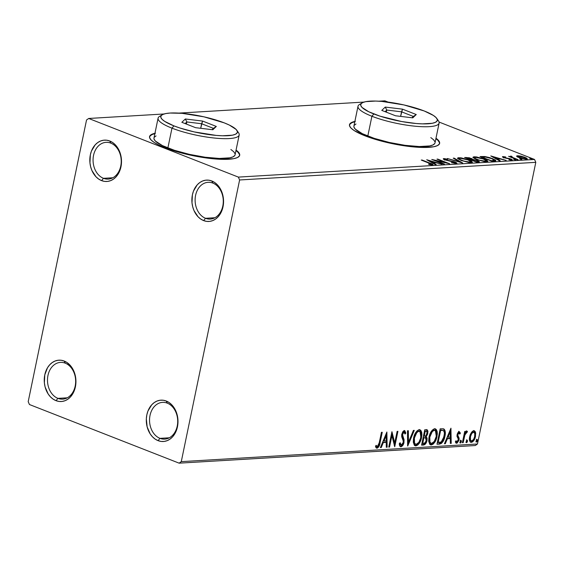 <?xml version="1.0" encoding="UTF-8"?>
<svg xmlns="http://www.w3.org/2000/svg" width="564" height="564" viewBox="0 0 564 564"><rect width="100%" height="100%" fill="white"/><g stroke="black" fill="none" stroke-linecap="round" stroke-linejoin="round"><path stroke-width="0.85" d="M205.55 218.296A18.408 14.072 -93.4 0 0 222.801 206.029A18.408 14.072 -93.4 0 0 212.839 183.088L211.817 180.981A20.706 15.827 86.6 0 1 223.02 206.784A20.706 15.827 86.6 0 1 203.611 220.587L205.55 218.296L214.905 217.739L205.55 218.296A18.408 14.072 86.6 0 1 195.172 198.415A18.408 14.072 86.6 0 1 208.102 182.32A18.408 14.072 86.6 0 1 212.839 183.088A18.408 14.072 86.6 0 1 223.224 202.977A18.408 14.072 86.6 0 1 210.287 219.072A18.408 14.072 86.6 0 1 205.55 218.296L203.611 220.587L200.706 219.036L198.07 216.787L193.988 210.548L192.712 206.798L192 202.821L192.409 194.784L193.501 191.041L197.266 184.795L199.79 182.539L202.624 180.988L205.648 180.191L208.751 180.191L211.817 180.981L214.722 182.532L217.366 184.781L219.629 187.65L221.441 191.02L223.429 198.747L223.02 206.784L221.927 210.527L218.162 216.773L215.638 219.029L212.811 220.58L209.787 221.377L206.678 221.377L203.611 220.587A20.706 15.827 86.6 0 1 192.409 194.784A20.706 15.827 86.6 0 1 211.817 180.981L212.839 183.088A18.408 14.072 -93.4 0 0 195.588 195.363A18.408 14.072 -93.4 0 0 205.55 218.296M103.501 178.323A18.408 14.072 -93.4 0 0 120.752 166.049A18.408 14.072 -93.4 0 0 110.791 143.115L109.761 141A20.706 15.827 86.6 0 1 120.971 166.803A20.706 15.827 86.6 0 1 101.562 180.607L103.501 178.323L112.849 177.766L103.501 178.323A18.408 14.072 86.6 0 1 93.116 158.435A18.408 14.072 86.6 0 1 106.046 142.339A18.408 14.072 86.6 0 1 110.791 143.115A18.408 14.072 86.6 0 1 121.168 162.996A18.408 14.072 86.6 0 1 108.239 179.091A18.408 14.072 86.6 0 1 103.501 178.323L101.562 180.607L98.651 179.056L96.014 176.807L91.939 170.568L90.656 166.817L89.951 162.841L90.353 154.804L91.446 151.06L95.21 144.814L97.741 142.558L100.568 141.007L103.593 140.21L106.702 140.21L109.761 141L112.673 142.551L115.31 144.8L117.58 147.669L120.668 154.79L121.479 162.82L120.971 166.803L119.878 170.547L116.113 176.793L113.59 179.049L110.755 180.6L107.731 181.397L104.629 181.397L101.562 180.607A20.706 15.827 86.6 0 1 90.353 154.804A20.706 15.827 86.6 0 1 109.761 141L110.791 143.115A18.408 14.072 -93.4 0 0 93.539 155.382A18.408 14.072 -93.4 0 0 103.501 178.323M57.93 398.367A18.408 14.072 -93.4 0 0 75.181 386.093A18.408 14.072 -93.4 0 0 65.22 363.16L64.197 361.045A20.706 15.827 86.6 0 1 75.4 386.848A20.706 15.827 86.6 0 1 55.991 400.659L57.93 398.367L67.285 397.81L57.93 398.367A18.408 14.072 86.6 0 1 47.545 378.486A18.408 14.072 86.6 0 1 60.482 362.391A18.408 14.072 86.6 0 1 65.22 363.16A18.408 14.072 86.6 0 1 75.604 383.041A18.408 14.072 86.6 0 1 62.667 399.136A18.408 14.072 86.6 0 1 57.93 398.367L55.991 400.659L53.086 399.108L50.443 396.852L48.18 393.989L45.085 386.869L44.38 382.893L44.782 374.856L47.517 367.735L49.646 364.866L52.17 362.61L54.997 361.052L58.021 360.262L61.131 360.255L64.197 361.045L67.102 362.596L72.009 367.714L73.821 371.091L75.802 378.811L75.907 382.871L74.307 390.598L70.542 396.837L68.018 399.093L65.184 400.651L62.16 401.441L59.058 401.448L55.991 400.659A20.706 15.827 86.6 0 1 44.782 374.856A20.706 15.827 86.6 0 1 64.197 361.045L65.22 363.16A18.408 14.072 -93.4 0 0 47.968 375.434A18.408 14.072 -93.4 0 0 57.93 398.367M159.979 438.348A18.408 14.072 -93.4 0 0 177.23 426.074A18.408 14.072 -93.4 0 0 167.275 403.14L166.246 401.025A20.706 15.827 86.6 0 1 177.456 426.828A20.706 15.827 86.6 0 1 158.047 440.639L159.979 438.348L169.334 437.791L159.979 438.348A18.408 14.072 86.6 0 1 149.601 418.467A18.408 14.072 86.6 0 1 162.531 402.372A18.408 14.072 86.6 0 1 167.275 403.14A18.408 14.072 86.6 0 1 177.653 423.021A18.408 14.072 86.6 0 1 164.723 439.116A18.408 14.072 86.6 0 1 159.979 438.348L158.047 440.639L155.135 439.088L152.499 436.832L150.228 433.97L147.141 426.849L146.33 418.812L146.837 414.836L147.93 411.085L151.695 404.839L154.219 402.59L157.053 401.032L160.077 400.243L163.179 400.236L166.246 401.025L169.158 402.576L171.794 404.832L174.057 407.694L177.152 414.815L177.857 418.791L177.456 426.828L174.72 433.949L172.598 436.818L170.067 439.074L167.24 440.632L164.216 441.422L161.107 441.429L158.047 440.639A20.706 15.827 86.6 0 1 146.837 414.836A20.706 15.827 86.6 0 1 166.246 401.025L167.275 403.14A18.408 14.072 -93.4 0 0 150.017 415.414A18.408 14.072 -93.4 0 0 159.979 438.348M154.853 133.76A46.015 9.884 11.7 0 0 149.53 136.826M155.481 133.21L151.864 134.295L149.883 135.832L149.629 137.757L151.096 139.999L154.24 142.466L158.935 145.068L165.005 147.697A46.015 9.884 -168.3 0 1 149.566 136.601A46.015 9.884 -168.3 0 1 154.945 133.315M354.784 121.852A46.015 9.884 11.7 0 0 349.461 124.919M355.412 121.302L351.788 122.395L349.814 123.932L349.553 125.857L351.027 128.091L354.171 130.559L364.936 135.797A46.015 9.884 -168.3 0 1 349.497 124.7A46.015 9.884 -168.3 0 1 354.876 121.415M86.532 120.005L28.2 401.667L29.448 404.529L179.119 463.164L475.311 445.532L477.468 443.995L181.277 461.634L239.608 179.972L535.8 162.333L477.468 443.995L535.8 162.333L534.552 159.471L238.361 177.103L88.689 118.468L164.061 113.977L88.689 118.468L86.532 120.005L28.2 401.667L29.448 404.529L179.119 463.164L181.277 461.634L239.608 179.972L238.361 177.103L88.689 118.468L86.532 120.005M178.83 113.103L363.991 102.077L178.83 113.103M378.761 101.196L384.881 100.836L388.117 102.098L384.881 100.836L378.761 101.196M439.074 122.064L534.552 159.471L439.074 122.064M516.779 156.418L520.798 158.265L526.494 159.252L527.368 159.013L526.311 157.934L521.073 156.157L516.645 155.953L519.091 157.673L526.494 159.252L527.403 158.928L524.936 157.321L521.073 156.157L517.491 155.72L516.779 156.418L516.603 156.038M517.301 159.732L518.104 159.683L511.851 157.116L511.336 156.679L512.084 156.595L511.541 156.214L510.3 156.214L510.681 156.778L508.601 156.32L517.301 159.732L518.104 159.683L512.316 157.356L511.541 156.214L510.639 156.129L510.681 156.778L508.601 156.32L517.301 159.732M502.926 156.588C502.143 156.75 502.397 157.074 503.687 157.575L510.201 159.104L510.561 160.056L510.631 159.711L508.968 159.76L511.788 160.127C512.641 159.95 512.366 159.591 510.956 159.041L510.864 159.471L510.956 159.041L509.348 158.533L504.378 157.821L504.04 157.003L505.704 156.982L502.63 156.63L504.435 157.842L510.434 159.203L510.815 159.69L508.968 159.76L512.112 160.084L511.372 159.217L504.442 157.511L503.899 157.025L505.704 156.982L502.926 156.588L502.806 157.166L502.926 156.588L502.439 156.764M494.325 161.1L495.876 160.719L495.404 160.021L489.975 157.701L484.991 156.559L480.013 156.573L491.921 161.241L495.897 160.677L492.499 158.59L484.476 156.503L480.013 156.573L491.921 161.241L494.325 161.1M476.502 162.157L479.421 161.797L477.637 160.564L472.963 159.471L469.41 157.786L464.595 157.497L476.502 162.157L479.442 161.741L477.637 160.564L472.963 159.471L471.398 158.421L464.595 157.497L476.502 162.157M462.543 162.989L454.098 158.117L453.23 158.174L459.738 161.861L447.315 158.526L462.677 162.982L454.098 158.117L453.23 158.174L459.738 161.861L447.315 158.526L462.543 162.989M444.474 164.068L435.612 160.592L449.656 163.757L437.749 159.09L436.952 159.14L445.828 162.615L431.77 159.45L443.671 164.11L444.474 164.068L435.612 160.592L449.656 163.757L437.749 159.09L436.952 159.14L445.828 162.615L431.77 159.45L444.474 164.068M432.384 164.921C433.342 164.589 432.588 164.004 430.106 163.179L422.062 160.028L421.266 160.077L431.263 164.082L431.15 164.448L428.534 164.117L429.049 164.505L432.517 164.914L433.025 164.688L432.539 164.223L421.266 160.077L429.19 163.179C430.889 163.736 431.545 164.159 431.15 164.448L433.018 164.709M165.005 147.697L172.21 150.264L188.898 154.804L206.452 157.998L222.209 159.351L233.764 158.66L237.388 157.575L239.362 156.038L239.622 154.113L238.149 151.871L236.055 150.116A46.015 9.884 -168.3 0 1 239.686 155.269A46.015 9.884 -168.3 0 1 212.395 158.703A46.015 9.884 -168.3 0 1 165.005 147.697M364.936 135.797L372.141 138.363L388.829 142.903L406.383 146.09L422.14 147.444L433.695 146.76L437.319 145.667L439.293 144.13L439.553 142.206L438.08 139.971L435.979 138.208A46.015 9.884 -168.3 0 1 439.617 143.362A46.015 9.884 -168.3 0 1 412.326 146.802A46.015 9.884 -168.3 0 1 364.936 135.797M426.715 159.746L435.302 164.61L436.169 164.561L433.42 163.003L436.332 162.827L442.077 164.209L426.715 159.746L435.302 164.61L436.169 164.561L433.42 163.003L436.332 162.827L442.077 164.209L426.715 159.746M443.812 158.597L443.671 159.288L443.812 158.597C442.874 158.787 443.184 159.189 444.742 159.795L454.429 162.15L454.915 163.419L455 163.024L451.348 162.622L456.276 163.504L456.911 163.327L456.579 162.77L454.013 161.685L445.934 159.887L444.82 159.097L447.83 159.267L444.206 158.59L443.339 159.041L445.236 159.979L455.056 162.432L455.479 162.82L455 163.024L451.348 162.622L456.276 163.504L456.953 163.257L455.247 162.108L445.489 159.725L445.024 159.076L447.83 159.267L443.233 158.815M461.035 160.416L468.881 162.481L472.385 162.263L471.574 161.177L468.952 159.922L461.035 157.835L458.236 157.751L457.51 158.237L461.035 160.416L471.236 162.608L472.421 162.178L468.952 159.922L458.659 157.708L457.517 158.153L461.035 160.416M476.446 159.499L484.293 161.565L487.804 161.346L486.993 160.261L484.363 158.999L476.446 156.919L473.852 156.806L472.928 157.321L476.446 159.499L486.654 161.692L487.839 161.262L484.363 158.999L474.077 156.792L472.935 157.236L476.446 159.499M490.779 155.932L499.359 160.796L500.233 160.747L497.476 159.189L500.388 159.013L506.141 160.395L490.779 155.932L499.359 160.796L500.233 160.747L497.476 159.189L500.388 159.013L506.141 160.395L490.779 155.932M513.938 159.549L515.757 159.739L513.614 159.126M520.05 159.189L521.869 159.372L519.726 158.759M530.019 158.59L531.838 158.78L529.695 158.167M471.25 432.722L469.481 437.763L469.572 440.54L470.2 441.922L471.377 442.38L472.773 441.767L474.916 438.411L475.713 433.356L475.297 431.735L474.402 430.818L473.118 430.896L471.814 431.946L469.65 436.762C468.966 439.955 469.544 441.831 471.377 442.38C473.485 441.598 474.86 439.603 475.494 436.416L475.551 432.461L473.788 430.734L471.25 432.722M462.374 442.726L463.171 442.677L464.884 435.02L465.765 433.124L466.83 432.708L467.457 431.488L467.091 431.164L465.159 433.074L465.504 431.418L464.708 431.467L462.374 442.726L463.171 442.677L464.884 435.02L467.457 431.488L466.936 431.143L465.159 433.074L465.504 431.418L464.708 431.467L462.374 442.726M458.539 431.333L460.428 433.11L459.223 431.601L457.707 432.912L456.967 436.162L458.201 438.778L458.13 440.336L457.087 441.831L456.544 441.795L456.015 440.759L455.338 441.831L455.987 443.05L457.059 443.163L458.884 440.477L459.117 438.179L457.975 435.873L457.905 434.541L458.807 433.025L459.759 434.104L460.428 433.11L459.223 431.601L457.094 434.64L456.988 436.36L458.243 438.947L458.215 440.012L456.861 441.88L455.62 441.267M443.332 428.816L440.181 428.83L436.994 444.235L439.864 444.044L441.52 443.339L443.318 440.992L444.601 437.706L445.313 433.392L444.954 430.395L443.572 428.88L440.181 428.83L436.994 444.235L439.398 444.094C442.282 443.367 444.122 440.787 444.925 436.346C445.701 433.18 445.426 430.783 444.101 429.148L443.699 428.922M421.576 445.151L423.916 444.996L425.185 444.263L426.997 440.512L427.096 438.165L426.18 436.67L427.582 434.266L427.956 431.192L427.181 429.789L424.762 429.747L421.576 445.151L423.649 445.031C425.341 444.559 426.462 443.057 426.997 440.512L426.18 436.67L427.829 433.335L427.131 429.775L424.762 429.747L421.576 445.151M407.617 445.983L414.265 430.374L413.398 430.424L408.456 442.261L408.357 430.727L407.483 430.776L407.751 445.976L414.265 430.374L413.398 430.424L408.456 442.261L408.357 430.727L407.483 430.776L407.617 445.983M389.541 447.062L391.917 435.598L394.729 446.751L397.916 431.347L397.119 431.397L394.744 442.881L391.938 431.707L388.744 447.104L389.541 447.062L388.808 446.794L389.541 447.062L391.917 435.598L394.729 446.751L397.916 431.347L397.119 431.397L394.744 442.881L391.938 431.707L388.744 447.104L389.541 447.062M379.311 442.578L377.802 446.448L377.013 446.505L376.125 445.32L375.476 446.533L376.075 447.696L377.21 448.176L379.17 446.11L382.237 432.285L381.433 432.327L379.311 442.578L377.386 446.61L376.125 445.32L375.476 446.533L377.069 448.19C378.818 447.294 379.819 445.461 380.08 442.684L382.237 432.285L381.433 432.327L379.311 442.578M386.883 432.003L380.376 447.604L381.243 447.555L383.33 442.557L386.241 442.38L386.284 447.252L387.151 447.203L386.883 432.003L380.376 447.604L381.243 447.555L383.33 442.557L386.241 442.38L386.284 447.252L387.151 447.203L386.883 432.003M404.395 430.572L405.149 432.792L405.833 433.06L404.367 430.572L401.772 434.28L401.695 436.599L403.274 440.999L403.225 442.493L401.23 445.193L400.137 442.726L399.326 443.544C399.284 445.405 399.827 446.476 400.962 446.773L402.456 445.842L403.93 442.839L404.071 439.765L402.499 434.703L403.789 432.207L404.635 432.532L405.015 434.047L405.833 433.06L404.705 430.614L403.873 430.713L402.71 431.862L401.674 434.886L401.779 436.966L403.274 440.999L403.161 442.768L402.484 444.284L401.392 445.172L400.701 444.947L400.137 442.726L399.326 443.544L399.911 446.173L400.962 446.773L400.179 446.505M413.588 438.087L413.278 442.106L414.321 445.207L415.922 445.877L417.846 444.982L420.004 442.063L421.237 438.926L421.928 434.781L421.717 432.271L420.836 430.346L418.735 429.768L416.768 431.143L414.85 434.181L413.588 438.087L415.076 445.75L415.922 445.877C418.833 444.714 420.716 441.936 421.576 437.537L420.095 429.817L419.214 429.69C416.317 430.896 414.434 433.695 413.588 438.087M429 437.171L428.689 441.182L429.74 444.291L431.34 444.961L433.265 444.058L435.422 441.147L436.656 438.009L437.347 433.864L437.135 431.354L436.254 429.43L434.153 428.851L432.186 430.226L430.269 433.258L429 437.171L430.494 444.834L431.34 444.961C434.245 443.797 436.134 441.02 436.994 436.621L435.514 428.901L434.632 428.774C431.728 429.979 429.853 432.778 429 437.171M450.946 428.189L444.432 443.79L445.299 443.741L447.393 438.743L450.305 438.566L450.347 443.438L451.214 443.389L450.946 428.189L444.432 443.79L445.299 443.741L447.393 438.743L450.305 438.566L450.347 443.438L451.214 443.389L450.946 428.189M460.076 441.788L460.217 442.923L460.936 442.747L461.267 440.569L460.132 441.563L460.478 443.029L461.408 441.711L461.007 440.463L460.076 441.788M466.188 441.422L466.329 442.564L467.048 442.38L467.38 440.202L466.245 441.196L466.59 442.669L467.521 441.344L467.119 440.103L466.188 441.422M476.157 440.829L476.298 441.972L477.017 441.788L477.348 439.61L476.213 440.604L476.559 442.077L477.489 440.752L477.088 439.504L476.157 440.829M439.56 143.58A46.015 9.884 11.7 0 0 435.894 138.652L437.988 140.408L439.462 142.65M351.703 122.832L349.722 124.369M239.629 155.481A46.015 9.884 11.7 0 0 235.963 150.553L238.057 152.315L239.531 154.55M151.772 134.74L149.791 136.276M376.237 447.922L377.57 447.308L378.613 445.511L381.49 432.327L379.403 442.416L380.08 442.684L379.403 442.416C379.142 445.193 378.134 447.033 376.385 447.929L376.294 447.929M376.625 448.126L377.069 448.19M375.892 445.764L376.703 446.35M377.386 446.61L376.907 446.42M376.329 446.244L375.807 445.645M386.354 433.286L386.474 446.935L387.151 447.203L386.284 446.949L386.354 433.286M385.557 442.113L382.646 442.289L383.33 442.557L382.646 442.289L380.559 447.287L381.243 447.555L380.503 447.287L382.646 442.289L385.557 442.113M385.501 435.45L383.316 440.688L383.999 440.956L383.316 440.688L385.501 435.45L386.178 435.718L386.227 440.822L383.999 440.956L386.178 435.718L385.501 435.45M391.726 432.715L394.06 442.613L394.744 442.881L394.06 442.613L391.726 432.715M397.169 431.389L394.25 445.504L397.169 431.389M391.24 435.33L391.917 435.598L391.24 435.33L388.864 446.794L391.24 435.33M400.496 446.702L400.962 446.773C402.506 446.216 403.521 444.784 404.014 442.472L402.583 434.167L404.275 432.193L403.352 431.89L404.036 432.151L405.015 434.047L405.833 433.06L404.846 433.166L405.079 432.348L404.317 430.508M401.23 445.193L400.292 444.89L399.552 443.318M404.748 430.628L404.367 430.572M404.036 432.151L403.352 431.89L401.906 433.899L402.583 434.167L401.906 433.899L401.97 435.859L402.654 436.127L401.97 435.859L402.64 437.333L403.323 437.601L402.64 437.333L403.338 442.204L404.014 442.472L403.338 442.204C402.844 444.517 401.822 445.948 400.285 446.505L400.962 446.773M400.066 446.498L401.779 445.574L403.253 442.571L403.387 439.497L401.808 434.95L402.428 432.567L403.479 431.897M400.398 444.911L399.545 443.283M407.673 430.769L407.772 441.993L408.456 442.261L407.772 441.993L407.673 430.769M413.454 430.424L407.603 444.432L413.454 430.424M419.736 429.719L420.892 437.276L421.576 437.537L420.892 437.276C420.032 441.668 418.15 444.446 415.245 445.609L414.751 445.588M414.787 445.595L417.17 444.714L418.848 442.62L420.554 438.658L421.252 434.506M421.245 433.519L421.04 432.003M420.695 430.945L419.426 429.556M414.843 443.917L413.588 441.936L413.518 438.87L414.145 436.092L416.373 432.073L417.861 431.065L418.946 431.129M416.225 444.298L415.217 444.009L414.54 443.057L414.385 438.038L413.701 437.77L414.385 438.038L416.754 432.68L418.143 431.488L419.285 431.291L420.194 431.848L420.899 433.378L420.652 438.143L418.833 442.38L416.225 444.298C414.237 443.628 413.624 441.541 414.385 438.038C415.069 434.506 416.577 432.25 418.925 431.27L418.241 431.002L418.925 431.27C420.927 431.954 421.548 434.054 420.779 437.586C420.095 441.133 418.573 443.374 416.225 444.298L414.892 443.939M418.925 431.27L418.241 431.002C415.901 431.982 414.385 434.238 413.701 437.77C412.94 441.274 413.553 443.367 415.541 444.037M426.736 429.676L427.145 433.067L427.829 433.335L427.145 433.067L425.496 436.402L426.18 436.67L425.496 436.402L426.321 440.244L426.997 440.512L426.321 440.244C425.778 442.789 424.664 444.291 422.965 444.763L421.639 444.841L424.072 444.361L426.123 441.041L426.412 437.897L425.496 436.402L426.546 434.9L427.272 432.32M427.315 431.622L426.504 429.528M427.279 430.924L427.138 430.311M425.397 437.833L423.606 437.509L425.517 437.883L426.201 440.562C425.735 442.451 424.875 443.424 423.613 443.473L422.02 443.262L423.204 437.53L425.764 438.031L426.278 440.117L425.214 442.733L422.697 443.523L423.881 437.798L423.204 437.53L422.02 443.262L422.697 443.523L423.881 437.798L425.517 437.883M426.06 431.234L427.026 431.763L426.624 434.654L425.764 435.838L424.213 436.219L425.235 431.284L424.551 431.016L423.529 435.951L424.213 436.219L425.235 431.284L426.567 431.291L424.551 431.016L426.06 431.234C427.004 431.241 427.322 431.968 427.026 433.413C426.61 435.211 425.813 436.134 424.621 436.198L423.529 435.951L424.551 431.016L425.813 431.002M435.154 428.802L436.31 436.353L436.994 436.621L436.31 436.353C435.45 440.752 433.568 443.53 430.656 444.693L430.17 444.672M430.205 444.679L432.588 443.79L434.266 441.704L435.972 437.742L436.67 433.582M436.663 432.595L436.458 431.086M436.113 430.029L434.844 428.633M430.261 443.001L429.007 441.02L428.936 437.953L429.564 435.175L431.791 431.157L433.272 430.149L434.358 430.212M431.643 443.382L430.663 443.107L429.958 442.141L429.803 437.114L429.119 436.853L429.803 437.114L432.172 431.763L433.561 430.572L434.703 430.367L435.612 430.931L436.317 432.461L436.198 436.663L434.252 441.464L431.643 443.382C429.648 442.712 429.035 440.625 429.803 437.114C430.487 433.589 431.996 431.333 434.336 430.346L433.66 430.085L434.336 430.346C436.346 431.03 436.966 433.138 436.198 436.663C435.514 440.216 433.991 442.458 431.643 443.382L430.304 443.022M434.336 430.346L433.66 430.085C431.319 431.065 429.803 433.321 429.119 436.853C428.358 440.357 428.971 442.444 430.959 443.114M444.101 429.148L443.424 428.88C444.742 430.515 445.017 432.912 444.242 436.078L444.925 436.346L444.242 436.078C443.445 440.519 441.605 443.1 438.721 443.826L441.506 442.423L443.72 438.115L444.622 431.918L444.277 430.128L443.297 428.795M442.19 430.156L439.969 430.099L443.382 430.628C444.517 431.869 444.77 433.794 444.129 436.395L441.189 442.035L437.438 442.338L438.115 442.606L440.653 430.36L439.969 430.099L437.438 442.338L439.969 430.099L441.64 430.071M443.382 430.628L444.228 431.904L444.439 433.942L443.1 439.596L441.189 442.035L438.115 442.606L440.653 430.36L442.923 430.536M450.41 429.472L450.53 443.121L451.214 443.389L450.34 443.135L450.41 429.472M449.621 438.298L446.709 438.475L447.393 438.743L446.709 438.475L444.622 443.473L445.299 443.741L444.566 443.473L446.709 438.475L449.621 438.298M449.564 431.636L447.379 436.874L448.056 437.142L447.379 436.874L449.564 431.636L450.241 431.904L450.291 437.008L448.056 437.142L450.241 431.904L449.564 431.636M458.631 432.842L459.759 434.104L460.428 433.11L459.752 432.842L459.456 433.279L459.752 432.842L458.983 431.453M458.983 432.976L458.306 432.708L457.221 434.273L457.905 434.541L458.983 432.976L458.123 432.757L457.376 433.751L457.2 435.281L457.883 435.549L457.905 434.541L457.221 434.273L457.164 434.802L457.756 436.395L458.44 436.663L457.2 435.281L458.44 437.918L459.117 438.179L458.44 436.663L457.756 436.395L458.44 437.918L458.342 439.638L459.018 439.906L459.117 438.179L458.44 437.918L458.342 439.638L455.987 442.994L456.664 443.255L459.018 439.906L458.342 439.638L457.482 441.824L455.923 442.994M456.861 441.88L456.015 440.759L455.338 441.831L456.664 443.255L455.818 442.987M456.248 443.198L456.664 443.255M460.323 440.195L460.725 441.443L461.408 441.711L460.725 441.443L459.794 442.768M459.949 442.726L460.668 441.668L460.591 440.301M464.757 431.467L464.482 432.807L465.159 433.074L464.482 432.807L464.757 431.467M466.252 430.875L466.936 431.143M467.457 431.488L466.781 431.22L466.188 432.376L466.675 431.086M464.983 433.004L464.2 434.752L464.884 435.02L464.2 434.752L463.277 438.623L463.96 438.891L463.277 438.623L462.494 442.409L463.171 442.677L462.438 442.416L464.123 434.999L465.089 432.856M466.442 439.835L466.837 441.076L467.521 441.344L466.837 441.076L465.906 442.402M466.061 442.359L466.781 441.302L466.703 439.934M474.409 430.818L473.788 430.734M474.056 430.734L475.551 432.461L474.874 432.193L474.817 436.148L475.494 436.416L474.817 436.148C474.176 439.342 472.801 441.33 470.693 442.113L470.404 442.106M470.721 442.289L471.377 442.38M470.362 442.106L472.315 441.302M472.752 440.808L474.239 438.143L474.994 435.098L474.874 432.193L473.725 430.551M470.736 440.724L469.84 439.885L469.586 438.637L470.193 434.95L472.068 432.13L473.675 432.257M471.659 440.999L470.524 440.153L470.446 436.726L469.763 436.458L470.446 436.726L471.751 433.476L473.746 432.13L474.789 433.61L474.613 436.846L473.605 439.37L471.659 440.999C470.32 440.533 469.918 439.109 470.446 436.726C470.905 434.336 471.92 432.799 473.499 432.116L472.822 431.848L473.499 432.116C474.825 432.63 475.226 434.083 474.698 436.473C474.239 438.848 473.231 440.364 471.659 440.999L470.559 440.674M473.499 432.116L472.822 431.848C471.243 432.532 470.228 434.069 469.763 436.458C469.234 438.841 469.643 440.265 470.982 440.731M476.411 439.243L476.806 440.484L477.489 440.752L476.806 440.484L475.875 441.809M476.03 441.767L476.749 440.71L476.672 439.342M386.227 440.822L383.999 440.956L386.178 435.718L386.227 440.822M450.291 437.008L448.056 437.142L450.241 431.904L450.291 437.008M238.361 177.103L534.552 159.471L535.8 162.333L239.608 179.972L238.361 177.103M181.277 461.634L477.468 443.995L475.311 445.532L179.119 463.164L181.277 461.634M431.389 164.653L431.037 164.505M431.065 164.85L431.15 164.448L431.065 164.85M431.277 165.21L431.15 164.448M433.314 163.489L433.42 163.003L433.314 163.489M429.655 160.874L434.766 162.369L434.654 162.925L434.766 162.369L432.539 162.502L432.44 162.989L432.539 162.502L429.655 160.874L429.549 161.353L429.655 160.874L434.766 162.369L432.539 162.502L429.655 160.874M455.296 163.722L455.472 162.841L455 163.024M444.495 160.077L445.024 159.076M455.162 162.495L455.247 162.108L455.162 162.495M455.416 163.13L456.17 163.504M456.396 163.652L455.338 163.102M453.992 158.604L454.098 158.117L453.992 158.604M457.792 158.688L458.476 158.59L458.659 157.708L458.476 158.59L459.004 158.576L457.721 158.71M470.947 161.79L471.962 162.51M472.082 162.643L470.672 161.642M459.547 158.59L458.983 158.576M459.914 158.188L468.148 159.964L470.947 161.762L469.897 162.587L469.988 162.136L461.754 160.691L459.011 158.554L461.296 158.237L467.711 159.795L470.954 161.755L468.557 162.079L463.693 161.022L459.695 159.351L459.004 158.625L459.914 158.188M465.934 158.019L466.061 157.405L465.934 158.019M471.321 158.794L471.398 158.421L471.321 158.794M471.215 159.302L472.78 160.352M472.378 159.859L472.963 159.471L472.886 159.845L476.841 160.613L477.962 161.353L476.989 161.579L476.876 162.136L476.989 161.579L476.009 161.967L471.652 159.901L474.31 159.943L477.264 160.789L477.912 161.417L476.079 161.635L471.582 160.232L472.378 159.859L471.567 159.443M477.56 160.944L477.637 160.564L477.56 160.944M477.905 161.628L478.702 162.023M478.914 162.164L477.757 161.565M466.611 157.927L470.623 158.477L471.73 159.189L470.834 159.393L470.736 159.901L470.834 159.393L470.362 159.753L466.611 157.927L471.025 158.646L471.694 159.245L470.432 159.422L466.611 157.927M471.426 160.169L471.73 159.189M473.203 157.772L473.894 157.673L474.077 156.792L473.894 157.673L474.423 157.659M484.293 159.351L484.363 158.999L484.293 159.351M486.365 160.874L487.374 161.593M474.966 157.673L473.14 157.793M487.5 161.727L486.09 160.726M475.332 157.271L483.567 159.048L486.365 160.846L485.315 161.671L485.407 161.212L477.172 159.774L474.423 157.638L476.714 157.321L483.122 158.879L486.372 160.832L483.968 161.163L479.111 160.105L475.114 158.435L474.423 157.708L475.332 157.271M481.444 157.137L481.585 156.482L481.444 157.137M484.391 156.933L484.476 156.503L484.391 156.933M494.318 160.352L495.326 160.98M495.453 161.093L494.198 160.296M482.044 157.335L481.402 157.363M493.373 160.359L493.796 160.634M491.498 160.712L481.959 157.342L485.181 156.968L491.695 158.632C493.655 159.358 494.487 159.95 494.184 160.416L494.036 161.114L494.184 160.416L491.427 161.05L482.03 157.011L486.02 157.067L491.695 158.632L494.339 160.211L491.498 160.712M494.156 161.135L494.184 160.416M497.377 159.675L497.476 159.189L497.377 159.675M493.711 157.053L498.83 158.554L498.71 159.111L498.83 158.554L496.595 158.688L496.496 159.175L496.595 158.688L493.711 157.053L493.613 157.539L493.711 157.053L498.83 158.554L496.595 158.688L493.711 157.053M504.442 157.511L504.04 157.003M511.788 160.127L512.316 159.929M510.864 159.957L511.259 160.127M510.751 160.479L510.631 159.711M504.04 157.582L503.335 157.49M511.548 160.268L510.772 159.922M515.186 159.873L515.27 159.471L515.186 159.873M515.595 159.901L515.27 159.471M510.639 156.129L510.681 156.778M511.463 156.573L511.541 156.214L511.463 156.573M511.153 157.539L511.576 156.559M512.239 157.744L512.316 157.356L512.239 157.744M521.298 159.513L521.383 159.104L521.298 159.513M521.707 159.534L521.383 159.104M525.874 159.471L526.057 158.597L524.139 158.759L519.895 157.624C518.013 156.905 517.569 156.411 518.556 156.143L524.146 157.37C526.029 158.089 526.452 158.576 525.422 158.829L517.005 156.63L517.491 155.72L517.308 156.602L517.907 156.595M524.865 157.673L524.936 157.321L524.865 157.673M526.022 158.759L526.783 159.224M526.995 159.4L525.493 158.505M524.992 158.71L525.387 158.935M525.422 158.829L526.036 158.47L525.176 157.828L520.635 156.362L518.556 156.143L517.956 156.369L517.773 157.25M531.267 158.921L531.351 158.512L531.267 158.921M531.676 158.942L531.351 158.512M518.048 156.602L518.556 156.143M158.082 118.172L153.979 137.976A41.412 8.89 11.7 0 0 167.875 147.965L171.978 128.155A41.412 8.89 11.7 0 0 218.656 138.413A41.412 8.89 11.7 0 0 238.593 132.85L236.831 130.298A39.113 8.397 -168.3 0 1 218 135.55A39.113 8.397 -168.3 0 1 173.916 125.871L171.978 128.155L167.875 147.965A41.412 8.89 11.7 0 0 210.527 157.871A41.412 8.89 11.7 0 0 235.089 154.776L239.192 134.972A41.412 8.89 -168.3 0 1 214.63 138.06A41.412 8.89 -168.3 0 1 171.978 128.155A41.412 8.89 -168.3 0 1 158.082 118.172A41.412 8.89 -168.3 0 1 161.114 115.712M162.101 114.823L159.471 116.466A41.412 8.89 11.7 0 0 171.978 128.155L173.916 125.871A39.113 8.397 -168.3 0 1 162.101 114.823A39.113 8.397 -168.3 0 1 224.268 122.874L203.957 116.833L182.01 113.329L170.173 113.04L165.816 113.554L162.742 114.478L161.064 115.782L160.839 117.418L162.094 119.321L164.766 121.422L173.916 125.871L180.036 128.049L194.22 131.913L216.167 135.409L222.54 135.776L232.361 135.191L235.442 134.26L237.12 132.956L237.338 131.32L236.09 129.417L229.421 125.109L224.268 122.874A39.113 8.397 -168.3 0 1 236.831 130.298M237.388 131.504A41.412 8.89 -168.3 0 1 239.192 134.972M202.582 121.063L216.329 126.449L212.839 129.755L195.595 127.683L181.848 122.296L185.344 118.983L202.582 121.063L185.344 118.983L181.848 122.296L195.595 127.683L212.839 129.755L216.329 126.449L202.582 121.063L200.685 128.296L201.63 123.735L213.411 128.352L212.029 129.657L216.329 126.449L213.411 128.352L201.63 123.735L202.582 121.063M153.986 137.933L154.035 139.019L155.361 141.028L162.418 145.59L174.361 150.271L189.377 154.36L205.176 157.229L219.361 158.449L229.759 157.828L233.017 156.848L234.8 155.467M235.033 153.732L233.707 151.716L230.88 149.495M156.045 135.903L154.268 137.285M185.133 123.579L186.853 121.951L186.409 124.08L186.853 121.951L201.63 123.735L186.853 121.951L185.344 118.983L186.853 121.951L185.133 123.579M358.006 106.272L353.91 126.075A41.412 8.89 11.7 0 0 367.806 136.058L371.909 116.254A41.412 8.89 11.7 0 0 418.587 126.505A41.412 8.89 11.7 0 0 438.524 120.943L436.762 118.398A39.113 8.397 -168.3 0 1 417.931 123.65A39.113 8.397 -168.3 0 1 373.84 113.963L371.909 116.254L367.806 136.058A41.412 8.89 11.7 0 0 410.458 145.963A41.412 8.89 11.7 0 0 435.02 142.868L439.116 123.065A41.412 8.89 -168.3 0 1 414.561 126.16A41.412 8.89 -168.3 0 1 371.909 116.254A41.412 8.89 -168.3 0 1 358.006 106.272A41.412 8.89 -168.3 0 1 361.038 103.804M362.032 102.923L359.395 104.559A41.412 8.89 11.7 0 0 371.909 116.254L373.84 113.963A39.113 8.397 -168.3 0 1 362.032 102.923A39.113 8.397 -168.3 0 1 424.199 110.967L403.887 104.925L381.941 101.428L375.575 101.062L365.747 101.647L362.673 102.578L360.988 103.882L360.77 105.517L362.025 107.421L368.687 111.728L379.967 116.149L401.667 121.535L416.098 123.502L422.464 123.868L432.292 123.283L435.366 122.36L437.051 121.048L437.269 119.413L436.014 117.516L433.342 115.416L424.199 110.967A39.113 8.397 -168.3 0 1 436.762 118.398M437.311 119.603A41.412 8.89 -168.3 0 1 439.116 123.065M402.513 109.155L416.26 114.541L412.77 117.855L395.526 115.775L381.779 110.389L385.268 107.082L402.513 109.155L385.268 107.082L381.779 110.389L395.526 115.775L412.77 117.855L416.26 114.541L402.513 109.155L400.616 116.388L401.561 111.827L413.341 116.445L411.96 117.756L416.26 114.541L413.341 116.445L401.561 111.827L402.513 109.155M353.917 126.033L353.966 127.112L355.292 129.128L362.342 133.689L374.292 138.37L389.308 142.452L405.107 145.329L419.292 146.541L429.69 145.928L432.948 144.948L434.731 143.559M434.964 141.832L433.638 139.816L430.804 137.595M355.976 123.995L354.199 125.377M385.064 111.679L386.777 110.05L386.34 112.18L386.777 110.05L401.561 111.827L386.777 110.05L385.268 107.082L386.777 110.05L385.064 111.679M149.474 137.045L149.566 136.601M349.405 125.137L349.497 124.7M439.525 143.806L439.617 143.362M239.594 155.706L239.686 155.269M377.147 446.575L376.463 446.307M466.625 432.546L465.942 432.278M470.947 161.762L470.771 162.643M459.011 158.554L458.828 159.436M477.962 161.353L477.779 162.235M486.365 160.846L486.182 161.727M474.423 157.638L474.246 158.519M503.814 157.088L503.631 157.969"/></g></svg>
